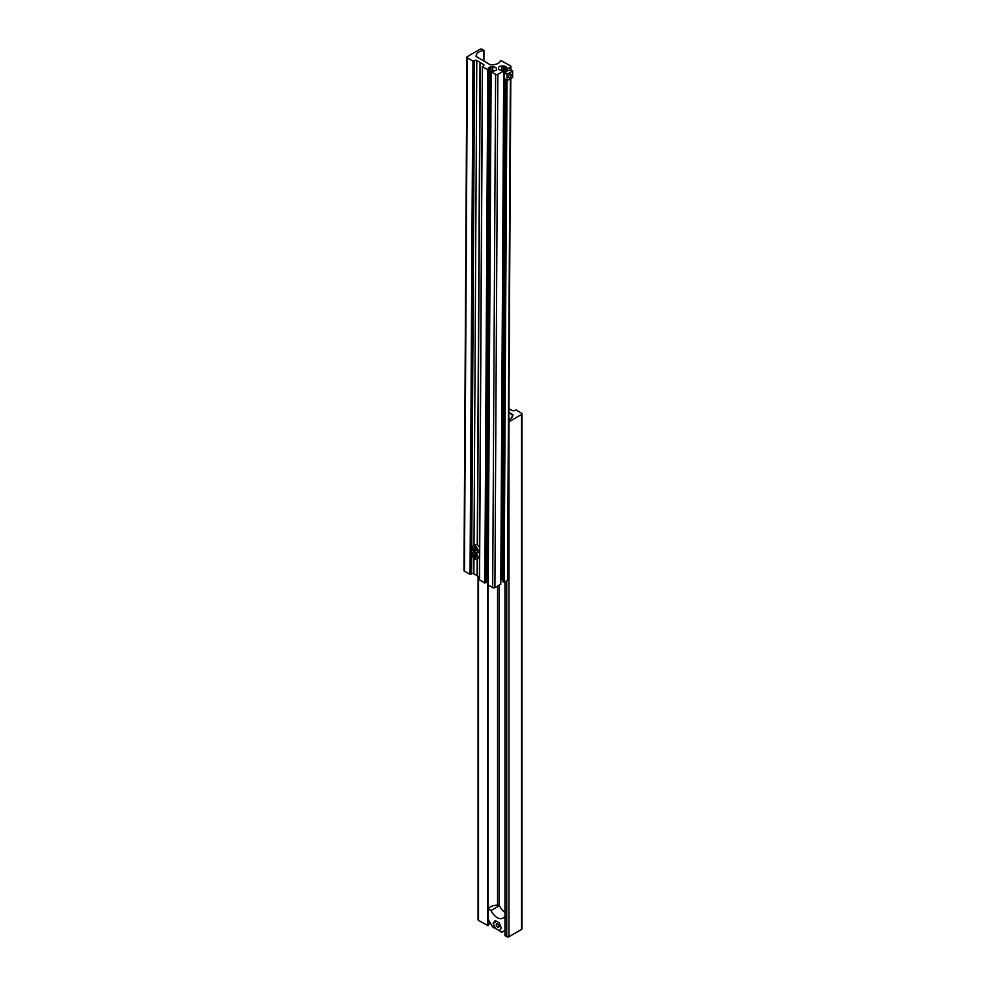 <?xml version="1.0" encoding="UTF-8"?>
<svg xmlns="http://www.w3.org/2000/svg" width="986" height="986" viewBox="0 0 986 986"><rect width="100%" height="100%" fill="white"/><g stroke="black" fill="none" stroke-linecap="round" stroke-linejoin="round"><path stroke-width="1.48" d="M508.862 419.605A9.49 5.472 0 0 0 512.584 416.154L512.88 415.18A1.578 0.912 0 0 0 512.905 415.02A1.578 0.912 0 0 0 512.437 414.379L508.912 412.345M508.85 421.798A1.578 0.912 0 0 0 508.973 421.737L521.545 414.477A1.578 0.912 0 0 0 522.001 413.824A1.578 0.912 0 0 0 521.545 413.183L515.949 409.954L514.396 410.533A1.578 0.912 0 0 1 512.153 410.533L508.924 408.672M505.042 935.566L506.73 936.7A1.578 0.912 0 0 0 508.973 936.7L521.545 929.441A1.578 0.912 0 0 0 522.001 928.8L522.001 413.824M478.05 576.28L478.05 919.765A1.578 0.912 180 0 0 478.506 920.406L488.082 925.681A9.49 5.472 180 0 1 490.387 923.069M508.912 412.666L512.437 414.699L512.437 416.536L512.437 414.379M512.437 414.699L511.833 417.509M508.862 419.531L511.167 418.2M490.671 906.775A9.49 5.472 180 0 1 495.835 905.247A4.745 2.736 180 0 1 499.347 905.715L491.016 910.522L488.341 908.981A9.49 5.472 180 0 1 490.671 906.775M504.98 930.451L501.973 932.189A39.514 22.814 -120 0 1 500.333 931.511L499.779 930.229L501.295 928.072L499.261 922.834L495.206 920.493L493.173 923.377L494.689 927.284L494.134 927.937A39.514 22.814 -120 0 1 492.495 926.729L488.341 919.519L488.341 908.981M504.98 916.82L503.452 917.707A11.068 6.384 60 0 1 502.761 918.212A11.068 6.384 60 0 1 497.227 917.658A11.068 6.384 60 0 1 491.016 910.522M504.98 912.432A11.068 6.384 60 0 1 499.964 906.763L499.347 905.715M504.98 918.595L503.452 917.707M495.687 921.935L493.173 923.377M497.622 923.894A1.972 1.146 -120 0 0 496.636 923.796A1.972 1.146 -120 0 0 496.328 925.373A1.972 1.146 -120 0 0 497.622 927.111A1.972 1.146 -120 0 0 498.608 927.21A1.972 1.146 -120 0 0 498.916 925.632A1.972 1.146 -120 0 0 497.622 923.894M494.997 927.111L495.527 928.492L499.717 930.907M497.622 924.03A1.812 1.048 -120 0 0 496.34 924.769A1.812 1.048 -120 0 0 497.622 926.976L497.622 926.976A1.812 1.048 -120 0 0 498.904 926.248A1.812 1.048 -120 0 0 497.622 924.03M483.732 60.922L483.953 50.385L482.203 49.312A1.578 0.924 0.3 0 0 479.96 49.3L467.389 56.559A1.578 0.924 0.3 0 0 466.92 57.2L463.999 570.463A1.578 0.924 0.3 0 0 464.455 571.116L470.051 574.394L471.604 573.815A1.578 0.924 0.3 0 1 473.847 573.815L477.088 575.713L477.175 559.198M477.088 575.713L477.409 559.074L477.31 575.713M466.92 57.2A1.578 0.924 0.3 0 0 467.389 57.854L472.972 61.132L474.537 60.553A1.578 0.924 0.3 0 1 476.78 60.553L480.244 62.451L477.483 544.975L480.244 62.586L483.485 64.484A1.578 0.924 -179.7 0 1 483.941 65.138A1.578 0.924 -179.7 0 1 483.485 65.779L482.474 66.691L487.787 69.796L489.179 68.983L488.181 68.071L490.104 66.962A1.183 0.69 0.3 0 1 490.942 66.765L492.815 66.765A3.562 2.071 0.3 0 1 496.377 68.847L496.377 69.944A1.183 0.69 -179.7 0 1 496.032 70.425L491.139 71.756L495.613 74.369A1.578 0.924 0.3 0 0 497.844 74.381L503.71 70.992L498.83 69.624A1.183 0.69 0.3 0 1 498.485 69.131L498.485 68.046A3.562 2.071 0.3 0 0 498.485 68.046A3.562 2.071 0.3 0 1 502.034 65.988L503.92 66A1.183 0.69 -179.7 0 1 504.758 66.198L506.681 67.331M483.793 50.496A9.49 5.509 0.3 0 0 476.349 54.908L476.053 55.882A1.578 0.924 0.3 0 0 476.028 56.029A1.578 0.924 0.3 0 0 476.497 56.695L489.734 64.435A2.366 1.38 0.3 0 0 491.348 64.842A9.49 5.509 -179.7 0 0 500.851 60.466L510.415 65.816A1.578 0.924 -179.7 0 1 510.884 66.469A1.578 0.924 -179.7 0 1 510.415 67.11L507.063 69.057L505.67 68.231L506.681 67.652M510.81 78.498L507.95 579.731A1.578 0.924 -179.7 0 1 507.494 580.384L510.354 78.757M507.494 580.384L504.129 582.319L507.001 80.667M507.063 71.004L510.526 69.772L512.658 71.017L512.621 77.45L507.026 80.679L504.906 79.435L504.253 75.823L504.943 73.001L507.063 71.004L507.063 69.057M504.129 582.319L502.737 581.493L505.608 79.841M505.645 72.138L505.67 68.231M502.749 580.002L501.825 579.472L504.684 78.621M500.814 579.263L500.987 579.263A1.183 0.69 -179.7 0 1 501.825 579.472M491.139 71.756L488.206 585.018L492.68 587.631A1.578 0.924 0.3 0 0 494.91 587.644L500.777 584.254L503.71 70.992M486.258 580.742L487.17 580.224A1.183 0.69 0.3 0 1 488.008 580.027L488.23 580.027M487.787 69.796L484.853 583.059L486.246 582.245L489.179 68.983M484.853 583.059L479.43 579.78L482.474 66.678L479.541 579.953M477.31 575.849L479.442 577.093M477.261 544.851L480.022 62.451M472.491 547.809A3.956 2.28 60 0 1 473.317 545.899L475.375 544.703A3.956 2.28 60 0 1 477.372 544.913A3.956 2.28 60 0 1 479.615 547.526M479.59 551.347A3.956 2.28 60 0 1 479.332 551.544L477.261 552.739A3.956 2.28 60 0 1 475.264 552.53M476.472 550.213L475.794 551.162L474.439 550.373L473.761 548.623L474.451 547.674L476.472 550.213M476.152 549.362L474.525 550.287L475.819 551.051L476.46 550.151M474.993 547.982L473.884 548.623L474.439 550.373M476.139 549.362L475.794 548.462M474.537 547.723L473.761 548.623M478.321 552.123A3.956 2.28 60 0 1 479.578 553.959M479.553 557.78A3.956 2.28 60 0 1 479.295 557.977L477.224 559.173A3.956 2.28 60 0 1 475.227 558.963M476.435 556.634L475.757 557.595L474.402 556.807L473.724 555.056L474.414 554.095L476.435 556.634M475.757 554.884L476.102 555.784L474.488 556.72L475.782 557.484L476.423 556.585M474.956 554.415L473.847 555.056L474.402 556.807M474.5 554.157L473.724 555.056M511.216 75.059A1.947 1.109 -59.7 0 1 510.354 77.007A1.947 1.109 -59.7 0 1 508.862 77.524A1.947 1.109 -59.7 0 1 508.468 76.649A1.947 1.109 -59.7 0 1 509.331 74.689A1.947 1.109 -59.7 0 1 510.822 74.172A1.947 1.109 -59.7 0 1 511.216 75.059M507.026 80.679L507.063 74.246L512.658 71.017M504.943 73.001L507.063 74.246M499.199 905.653L499.199 585.166M521.545 929.441L521.545 414.477M508.973 936.7L508.973 421.737M506.73 936.7L506.73 580.816M505.042 935.726L505.042 581.789M497.573 905.259L497.573 586.103M488.082 925.681L488.082 580.027M487.75 925.743L487.75 580.039M478.506 920.406L478.506 576.551M464.455 571.116L467.389 57.854M483.83 60.984L483.892 50.459M476.337 56.584L476.349 54.908M510.403 69.809L510.415 67.11M504.709 73.556L504.758 66.198M500.987 579.263L503.92 66M502.01 70.351L502.034 65.988M494.91 587.644L497.844 74.381M492.68 587.631L495.613 74.369M496.365 70.006L496.377 68.847M492.79 71.091L492.815 66.765M488.008 580.027L490.942 66.765M487.17 580.224L490.104 66.962M483.473 65.779L483.485 64.484M473.847 573.815L473.933 557.977M474.007 545.492L476.78 60.553M471.604 573.815L474.537 60.553M470.605 574.394L473.539 61.132M470.051 574.394L472.972 61.132M475.104 552.443A3.71 2.145 -120 0 0 477.742 550.952A3.71 2.145 -120 0 0 475.141 546.392A3.71 2.145 -120 0 0 472.491 547.883A3.71 2.145 -120 0 0 475.104 552.443M475.301 546.108A3.956 2.28 60 0 1 477.877 549.584A3.956 2.28 60 0 1 477.261 552.739L475.153 552.542C472.528 550.718 471.912 548.512 473.317 545.899A3.956 2.28 60 0 1 475.301 546.108M475.067 558.865A3.71 2.145 -120 0 0 477.705 557.386A3.71 2.145 -120 0 0 475.104 552.826A3.71 2.145 -120 0 0 472.454 554.305A3.71 2.145 -120 0 0 475.067 558.865M475.646 552.789A3.956 2.28 60 0 1 477.902 556.264A3.956 2.28 60 0 1 477.224 559.173L475.116 558.976C472.491 557.152 471.875 554.933 473.28 552.333A3.956 2.28 60 0 1 474.771 552.296M472.454 554.231A3.956 2.28 60 0 1 473.28 552.333L474.204 551.79M504.98 935.64L504.98 581.826M495.206 927.666L494.59 928.023M483.892 61.009L483.953 50.385M510.859 69.969L510.884 66.469M479.43 579.78L482.364 66.518"/></g></svg>
